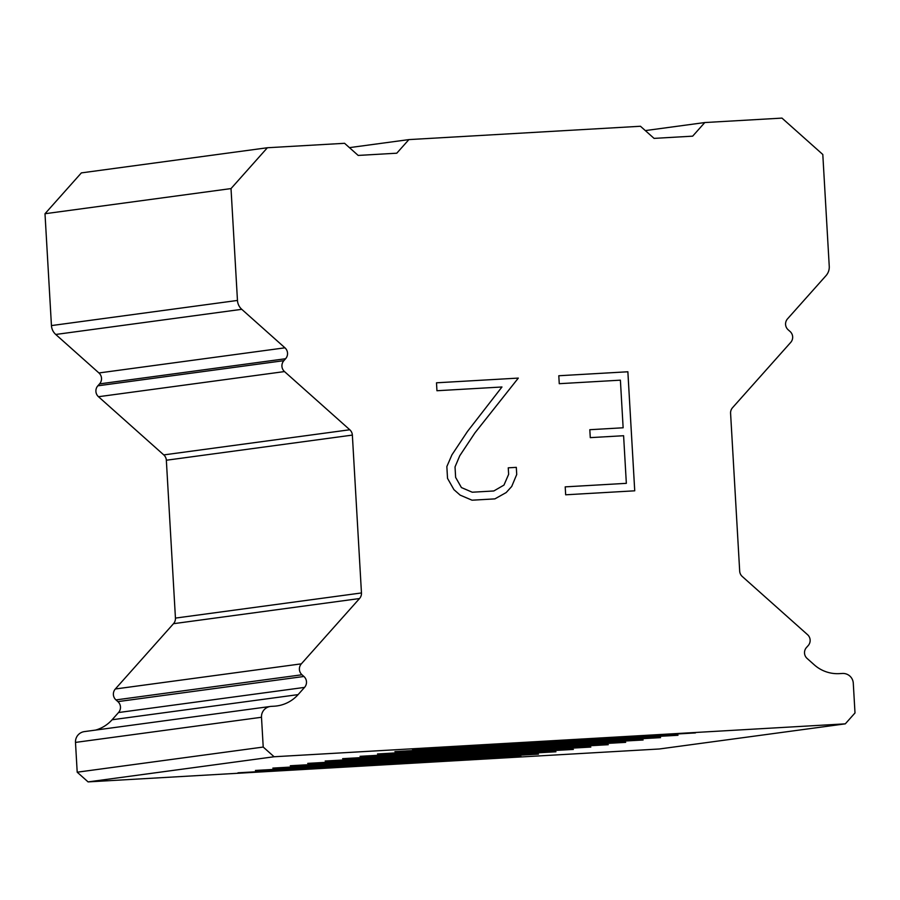 <?xml version="1.0" encoding="UTF-8"?>
<svg xmlns="http://www.w3.org/2000/svg" width="900" height="900" viewBox="0 0 900 900"><rect width="100%" height="100%" fill="white"/><g stroke="black" fill="none" stroke-linecap="round" stroke-linejoin="round"><path stroke-width="1.35" d="M237.982 772.808L521.044 756.495L237.982 772.808M255.42 770.456L538.493 754.144L255.42 770.456M272.869 768.094L555.93 751.781L272.869 768.094M290.306 765.742L573.368 749.43L290.306 765.742M307.744 763.38L590.805 747.067L307.744 763.38M325.181 761.029L608.242 744.705L325.181 761.029M342.619 758.666L625.68 742.354L342.619 758.666M360.056 756.315L643.117 739.991L360.056 756.315M377.494 753.952L660.555 737.64L377.494 753.952M394.931 751.601L678.004 735.278L394.931 751.601M412.38 749.239L695.441 732.926L412.38 749.239M500.321 757.564L258.66 771.491M517.759 755.201L276.097 769.14M535.196 752.85L293.535 766.778M552.645 750.488L310.973 764.426M570.082 748.136L328.421 762.064M587.52 745.774L345.859 759.712M604.957 743.423L363.296 757.35M622.395 741.06L380.734 754.999M639.832 738.709L398.171 752.636M657.27 736.346L415.609 750.285M674.719 733.995L433.046 747.923M626.332 483.345L565.211 486.866L626.344 483.334L623.599 435.724L590.276 437.636L589.815 429.705L623.137 427.781L589.815 429.705M623.137 427.781L620.393 380.171L559.26 383.692L558.799 375.75L627.874 371.767L634.736 490.815L565.661 494.798L565.211 486.866M634.725 490.815L627.863 371.779L558.799 375.75M516.308 467.359L516.724 474.491L516.308 467.359L508.252 467.82L516.308 467.359M516.724 474.491L511.729 486.439L516.724 474.491M511.74 486.439L506.183 492.559L511.729 486.439M506.183 492.559L494.887 498.881L506.183 492.559M494.887 498.881L472.027 500.197L460.147 495.124L453.926 489.645L447.525 478.361L446.85 466.571L451.924 454.86L467.449 431.494L501.964 386.989L436.95 390.735L436.5 382.804L518.321 378.09L474.986 432.821L459.754 455.771L455.029 466.942L455.636 477.394L461.43 487.564L472.264 492.221L493.808 490.973L503.966 485.089L508.635 474.334L508.252 467.82M493.808 490.973L472.264 492.221L461.419 487.564L455.625 477.394L455.029 466.942L459.743 455.771L474.975 432.821L518.31 378.09L436.5 382.804M304.537 687.398A7.729 7.729 -97.7 0 0 303.907 676.474L301.984 674.764A7.729 7.729 -97.7 0 1 301.354 663.84L359.516 598.545A7.729 7.729 -97.7 0 0 361.463 592.954L352.361 435.094A7.729 7.729 -97.7 0 0 349.785 429.761L284.501 371.576A7.729 7.729 -97.7 0 1 283.871 360.664L285.581 358.74A7.729 7.729 -97.7 0 0 284.951 347.816L241.763 309.319A12.893 12.881 -97.7 0 1 237.465 300.442L231.019 188.584L267.379 147.746L344.576 143.303L358.178 155.43L396.776 153.203L408.892 139.601L640.462 126.259L654.075 138.386L692.663 136.159L704.79 122.546L781.976 118.103L822.803 154.485L829.249 266.344A12.893 12.881 -97.7 0 1 826.009 275.659L787.523 318.859A7.729 7.729 -97.7 0 0 788.153 329.782L790.076 331.493A7.729 7.729 -97.7 0 1 790.706 342.416L732.533 407.711A7.729 7.729 -97.7 0 0 730.586 413.303L739.688 571.163A7.729 7.729 -97.7 0 0 742.264 576.484L807.559 634.68A7.729 7.729 -97.7 0 1 808.189 645.592L806.467 647.516A7.729 7.729 -97.7 0 0 807.097 658.44L814.32 664.875A34.796 34.796 -97.7 0 0 839.464 673.627L842.4 673.459A10.316 10.305 -97.7 0 1 853.279 683.168L855 712.957L845.303 723.847L274.106 756.754L263.216 747.056L261.495 717.266A10.316 10.305 -97.7 0 1 271.192 706.376L274.129 706.207A34.796 34.796 -97.7 0 0 298.103 694.62L304.537 687.398L118.519 712.541L112.084 719.764A34.796 34.796 -97.7 0 1 95.659 730.069M270.405 706.455L84.397 731.599A10.316 10.305 82.3 0 0 75.487 742.41L77.198 772.2L88.087 781.898L659.284 748.991L845.303 723.847M267.379 147.746L81.371 172.89L45 213.727L51.446 325.586A12.893 12.881 82.3 0 0 55.744 334.463L98.933 372.96A7.729 7.729 -97.7 0 1 99.562 383.884L97.853 385.808A7.729 7.729 82.3 0 0 98.483 396.72L163.766 454.905A7.729 7.729 -97.7 0 1 166.343 460.238L175.444 618.097A7.729 7.729 -97.7 0 1 173.498 623.689L115.335 688.984A7.729 7.729 82.3 0 0 115.965 699.908L117.889 701.617A7.729 7.729 -97.7 0 1 118.519 712.541M408.892 139.601L349.436 147.634M231.019 188.584L45 213.727M263.216 747.056L77.198 772.2M274.106 756.754L88.087 781.898M704.79 122.546L645.322 130.59M237.465 300.442L51.446 325.586M241.763 309.319L55.744 334.463M284.951 347.816L98.933 372.96M285.581 358.74L99.562 383.884M283.871 360.664L97.853 385.808M284.501 371.576L98.483 396.72M349.785 429.761L163.766 454.905M352.361 435.094L166.343 460.238M361.463 592.954L175.444 618.097M359.516 598.545L173.498 623.689M301.354 663.84L115.335 688.984M301.984 674.764L115.965 699.908M303.907 676.474L117.889 701.617M298.103 694.62L112.084 719.764M261.495 717.266L75.487 742.41"/></g></svg>
